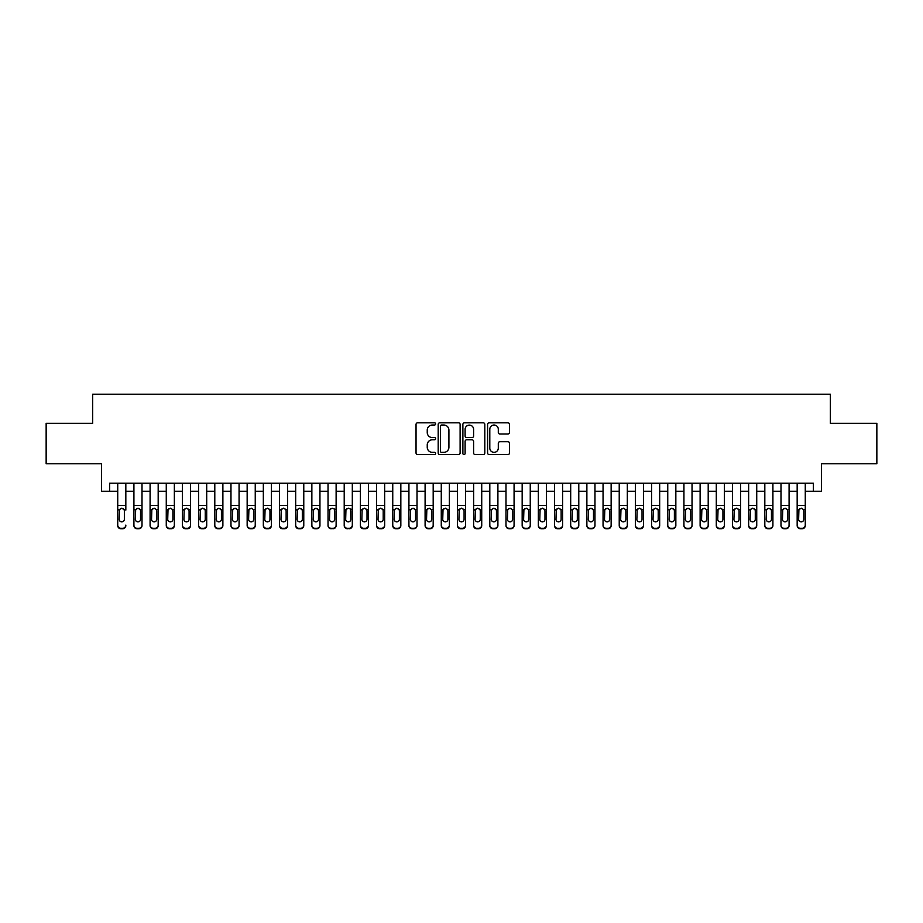 <?xml version="1.0" encoding="UTF-8"?>
<svg xmlns="http://www.w3.org/2000/svg" width="923" height="923" viewBox="0 0 923 923"><rect width="100%" height="100%" fill="white"/><g stroke="black" fill="none" stroke-linecap="round" stroke-linejoin="round"><path stroke-width="1.38" d="M435.621 423.922A1.108 1.108 0 0 0 434.502 422.815L417.634 422.815A1.592 1.592 0 0 0 416.042 424.395L416.042 452.985A1.592 1.592 0 0 0 417.634 454.566L434.502 454.566A1.108 1.108 0 0 0 435.621 453.458A1.108 1.108 0 0 0 434.502 452.351L432.322 452.351A5.077 5.077 0 0 1 427.245 447.263L427.245 444.886A5.077 5.077 0 0 1 432.322 439.798L434.502 439.798A1.108 1.108 0 0 0 435.621 438.69A1.108 1.108 0 0 0 434.502 437.583L432.322 437.583A5.077 5.077 0 0 1 427.245 432.495L427.245 430.118A5.077 5.077 0 0 1 432.322 425.03L434.502 425.03A1.108 1.108 0 0 0 435.621 423.922M507.904 434.006A1.592 1.592 0 0 0 509.496 432.414L509.496 424.395A1.592 1.592 0 0 0 507.904 422.815L489.167 422.815A1.592 1.592 0 0 0 487.586 424.395L487.586 452.985A1.592 1.592 0 0 0 489.167 454.566L507.904 454.566A1.592 1.592 0 0 0 509.496 452.985L509.496 443.294A1.592 1.592 0 0 0 507.904 441.702L499.885 441.702A1.592 1.592 0 0 0 498.305 443.294L498.305 448.093A4.246 4.246 0 0 1 494.047 452.351A4.246 4.246 0 0 1 489.801 448.093L489.801 429.287A4.246 4.246 0 0 1 494.047 425.03A4.246 4.246 0 0 1 498.305 429.287L498.305 432.414A1.592 1.592 0 0 0 499.885 434.006L507.904 434.006M109.641 491.267L109.641 483.179L813.359 483.179L813.359 491.267L821.447 491.267L821.447 463.761L876.85 463.761L876.85 423.322L830.342 423.322L830.342 394.202L92.658 394.202L92.658 423.322L46.15 423.322L46.15 463.761L101.553 463.761L101.553 491.267L117.729 491.267M460.116 424.395A1.592 1.592 0 0 0 458.523 422.815L439.786 422.815A1.592 1.592 0 0 0 438.194 424.395L438.194 452.985A1.592 1.592 0 0 0 439.786 454.566L458.523 454.566A1.592 1.592 0 0 0 460.116 452.985L460.116 424.395M464.477 422.815L483.214 422.815A1.592 1.592 0 0 1 484.806 424.395L484.806 452.985A1.592 1.592 0 0 1 483.214 454.566L475.195 454.566A1.592 1.592 0 0 1 473.603 452.985L473.603 441.39A1.592 1.592 0 0 0 472.022 439.798L466.703 439.798A1.592 1.592 0 0 0 465.111 441.39L465.111 453.458A1.108 1.108 0 0 1 464.004 454.566A1.108 1.108 0 0 1 462.885 453.458L462.885 424.395A1.592 1.592 0 0 1 464.477 422.815M125.828 491.267L133.916 491.267M142.004 491.267L150.091 491.267M158.179 491.267L166.267 491.267M174.355 491.267L182.442 491.267M190.53 491.267L198.618 491.267M206.706 491.267L214.794 491.267M222.881 491.267L230.969 491.267M239.069 491.267L247.156 491.267M255.244 491.267L263.332 491.267M271.42 491.267L279.507 491.267M287.595 491.267L295.683 491.267M303.771 491.267L311.859 491.267M319.946 491.267L328.034 491.267M336.122 491.267L344.21 491.267M352.309 491.267L360.397 491.267M368.485 491.267L376.572 491.267M384.66 491.267L392.748 491.267M400.836 491.267L408.924 491.267M417.011 491.267L425.099 491.267M433.187 491.267L441.275 491.267M449.363 491.267L457.45 491.267M465.55 491.267L473.637 491.267M481.725 491.267L489.813 491.267M497.901 491.267L505.989 491.267M514.076 491.267L522.164 491.267M530.252 491.267L538.34 491.267M546.428 491.267L554.515 491.267M562.603 491.267L570.691 491.267M578.79 491.267L586.878 491.267M594.966 491.267L603.054 491.267M611.141 491.267L619.229 491.267M627.317 491.267L635.405 491.267M643.493 491.267L651.58 491.267M659.668 491.267L667.756 491.267M675.844 491.267L683.931 491.267M692.031 491.267L700.119 491.267M708.206 491.267L716.294 491.267M724.382 491.267L732.47 491.267M740.558 491.267L748.645 491.267M756.733 491.267L764.821 491.267M772.909 491.267L780.996 491.267M789.084 491.267L797.172 491.267M805.271 491.267L813.359 491.267M441.529 425.03A1.108 1.108 0 0 0 440.421 426.149L440.421 451.232A1.108 1.108 0 0 0 441.529 452.351L443.836 452.351A5.077 5.077 0 0 0 448.913 447.263L448.913 430.118A5.077 5.077 0 0 0 443.836 425.03L441.529 425.03M473.603 429.357A4.246 4.246 0 0 0 469.357 425.111A4.246 4.246 0 0 0 465.111 429.357L465.111 435.991A1.592 1.592 0 0 0 466.703 437.583L472.022 437.583A1.592 1.592 0 0 0 473.603 435.991L473.603 429.357M117.729 510.096L117.729 525.083A3.231 3.207 -0 0 0 120.971 528.291L122.586 528.291A3.231 3.207 -0 0 0 125.828 525.083L125.828 525.591A3.231 3.207 180 0 1 122.586 528.798L122.586 528.291M125.828 510.096L125.828 483.179M124.363 519.303L124.363 510.777L124.363 519.303A2.584 2.573 180 0 1 121.778 521.876A2.584 2.573 180 0 0 124.363 519.303M119.194 519.811L119.194 519.303A2.584 2.573 180 0 0 121.778 521.876M120.428 508.561L119.194 510.581M123.128 508.561L121.778 508.181L124.086 509.588L124.363 510.777M117.729 483.179L117.729 525.591A3.231 3.207 180 0 0 120.971 528.798L122.586 528.798M117.729 509.588L119.482 509.588L119.194 519.303M119.482 509.588L121.778 508.181M133.916 510.096L133.916 525.083A3.231 3.207 0 0 0 137.146 528.291L138.762 528.291A3.231 3.207 0 0 0 142.004 525.083L142.004 525.591A3.231 3.207 180 0 1 138.762 528.798L138.762 528.291M140.538 519.303L140.538 510.777L140.538 519.303A2.584 2.573 180 0 1 137.954 521.876A2.584 2.573 180 0 0 140.538 519.303M135.369 519.811L135.369 519.303A2.584 2.573 180 0 0 137.954 521.876M136.604 508.561L135.369 510.581M139.304 508.561L137.954 508.181L140.261 509.588L140.538 510.777M150.091 510.096L150.091 525.083A3.231 3.207 0 0 0 153.322 528.291L154.937 528.291A3.231 3.207 0 0 0 158.179 525.083L158.179 525.591A3.231 3.207 180 0 1 154.937 528.798L154.937 528.291M156.725 519.303L156.725 510.777L156.725 519.303A2.584 2.573 180 0 1 154.129 521.876A2.584 2.573 180 0 0 156.725 519.303M151.545 519.811L151.545 519.303A2.584 2.573 180 0 0 154.129 521.876M152.78 508.561L151.545 510.581M155.479 508.561L154.129 508.181L156.437 509.588L156.725 510.777M166.267 510.096L166.267 525.083A3.231 3.207 0 0 0 169.497 528.291L171.124 528.291A3.231 3.207 0 0 0 174.355 525.083L174.355 525.591A3.231 3.207 180 0 1 171.124 528.798L171.124 528.291M172.901 519.303L172.901 510.777L172.901 519.303A2.584 2.573 180 0 1 170.305 521.876A2.584 2.573 180 0 0 172.901 519.303M167.721 519.811L167.721 519.303A2.584 2.573 180 0 0 170.305 521.876M168.955 508.561L167.721 510.581M171.666 508.561L170.305 508.181L172.613 509.588L172.901 510.777M182.442 510.096L182.442 525.083A3.231 3.207 0 0 0 185.673 528.291L187.3 528.291A3.231 3.207 0 0 0 190.53 525.083L190.53 525.591A3.231 3.207 180 0 1 187.3 528.798L187.3 528.291M189.077 519.303L189.077 510.777L189.077 519.303A2.584 2.573 180 0 1 186.492 521.876A2.584 2.573 180 0 0 189.077 519.303M183.896 519.811L183.896 519.303A2.584 2.573 180 0 0 186.492 521.876M185.142 508.561L183.896 510.581M187.842 508.561L186.492 508.181L188.788 509.588L189.077 510.777M142.004 483.179L142.004 525.591M133.916 483.179L133.916 525.591A3.231 3.207 180 0 0 137.146 528.798L138.762 528.798M133.916 509.588L135.658 509.588L135.369 519.303M135.658 509.588L137.954 508.181M158.179 483.179L158.179 525.591M150.091 483.179L150.091 525.591A3.231 3.207 180 0 0 153.322 528.798L154.937 528.798M150.091 509.588L151.833 509.588L151.545 519.303M151.833 509.588L154.129 508.181M174.355 483.179L174.355 525.591M166.267 483.179L166.267 525.591A3.231 3.207 180 0 0 169.497 528.798L171.124 528.798M166.267 509.588L168.009 509.588L167.721 519.303M168.009 509.588L170.305 508.181M190.53 483.179L190.53 525.591M182.442 483.179L182.442 525.591A3.231 3.207 180 0 0 185.673 528.798L187.3 528.798M182.442 509.588L184.185 509.588L183.896 519.303M184.185 509.588L186.492 508.181M198.618 510.096L198.618 525.083A3.231 3.207 0 0 0 201.86 528.291L203.475 528.291A3.231 3.207 0 0 0 206.706 525.083L206.706 525.591A3.231 3.207 180 0 1 203.475 528.798L203.475 528.291M205.252 519.303L205.252 510.777L205.252 519.303A2.584 2.573 180 0 1 202.668 521.876A2.584 2.573 180 0 0 205.252 519.303M200.072 519.811L200.072 519.303A2.584 2.573 180 0 0 202.668 521.876M201.318 508.561L200.072 510.581M204.018 508.561L202.668 508.181L204.964 509.588L205.252 510.777M206.706 483.179L206.706 525.591M198.618 483.179L198.618 525.591A3.231 3.207 180 0 0 201.86 528.798L203.475 528.798M198.618 509.588L200.36 509.588L200.072 519.303M200.36 509.588L202.668 508.181M214.794 510.096L214.794 525.083A3.231 3.207 0 0 0 218.036 528.291L219.651 528.291A3.231 3.207 0 0 0 222.881 525.083L222.881 525.591A3.231 3.207 180 0 1 219.651 528.798L219.651 528.291M221.428 519.303L221.428 510.777L221.428 519.303A2.584 2.573 180 0 1 218.843 521.876A2.584 2.573 180 0 0 221.428 519.303M216.259 519.811L216.259 519.303A2.584 2.573 180 0 0 218.843 521.876M217.493 508.561L216.259 510.581M220.193 508.561L218.843 508.181L221.139 509.588L221.428 510.777M222.881 483.179L222.881 525.591M214.794 483.179L214.794 525.591A3.231 3.207 180 0 0 218.036 528.798L219.651 528.798M214.794 509.588L216.536 509.588L216.259 519.303M216.536 509.588L218.843 508.181M230.969 510.096L230.969 525.083A3.231 3.207 0 0 0 234.211 528.291L235.827 528.291A3.231 3.207 0 0 0 239.069 525.083L239.069 525.591A3.231 3.207 180 0 1 235.827 528.798L235.827 528.291M237.603 519.303L237.603 510.777L237.603 519.303A2.584 2.573 180 0 1 235.019 521.876A2.584 2.573 180 0 0 237.603 519.303M232.434 519.811L232.434 519.303A2.584 2.573 180 0 0 235.019 521.876M233.669 508.561L232.434 510.581M236.369 508.561L235.019 508.181L237.326 509.588L237.603 510.777M239.069 483.179L239.069 525.591M230.969 483.179L230.969 525.591A3.231 3.207 180 0 0 234.211 528.798L235.827 528.798M230.969 509.588L232.723 509.588L232.434 519.303M232.723 509.588L235.019 508.181M247.156 510.096L247.156 525.083A3.231 3.207 0 0 0 250.387 528.291L252.002 528.291A3.231 3.207 0 0 0 255.244 525.083L255.244 525.591A3.231 3.207 180 0 1 252.002 528.798L252.002 528.291M253.779 519.303L253.779 510.777L253.779 519.303A2.584 2.573 180 0 1 251.194 521.876A2.584 2.573 180 0 0 253.779 519.303M248.61 519.811L248.61 519.303A2.584 2.573 180 0 0 251.194 521.876M249.845 508.561L248.61 510.581M252.544 508.561L251.194 508.181L253.502 509.588L253.779 510.777M255.244 483.179L255.244 525.591M247.156 483.179L247.156 525.591A3.231 3.207 180 0 0 250.387 528.798L252.002 528.798M247.156 509.588L248.898 509.588L248.61 519.303M248.898 509.588L251.194 508.181M263.332 510.096L263.332 525.083A3.231 3.207 0 0 0 266.562 528.291L268.178 528.291A3.231 3.207 0 0 0 271.42 525.083L271.42 525.591A3.231 3.207 180 0 1 268.178 528.798L268.178 528.291M269.966 519.303L269.966 510.777L269.966 519.303A2.584 2.573 180 0 1 267.37 521.876A2.584 2.573 180 0 0 269.966 519.303M264.786 519.811L264.786 519.303A2.584 2.573 180 0 0 267.37 521.876M266.02 508.561L264.786 510.581M268.72 508.561L267.37 508.181L269.678 509.588L269.966 510.777M271.42 483.179L271.42 525.591M263.332 483.179L263.332 525.591A3.231 3.207 180 0 0 266.562 528.798L268.178 528.798M263.332 509.588L265.074 509.588L264.786 519.303M265.074 509.588L267.37 508.181M279.507 510.096L279.507 525.083A3.231 3.207 0 0 0 282.738 528.291L284.365 528.291A3.231 3.207 0 0 0 287.595 525.083L287.595 525.591A3.231 3.207 180 0 1 284.365 528.798L284.365 528.291M286.142 519.303L286.142 510.777L286.142 519.303A2.584 2.573 180 0 1 283.546 521.876A2.584 2.573 180 0 0 286.142 519.303M280.961 519.811L280.961 519.303A2.584 2.573 180 0 0 283.546 521.876M282.196 508.561L280.961 510.581M284.895 508.561L283.546 508.181L285.853 509.588L286.142 510.777M287.595 483.179L287.595 525.591M279.507 483.179L279.507 525.591A3.231 3.207 180 0 0 282.738 528.798L284.365 528.798M279.507 509.588L281.25 509.588L280.961 519.303M281.25 509.588L283.546 508.181M295.683 510.096L295.683 525.083A3.231 3.207 0 0 0 298.914 528.291L300.54 528.291A3.231 3.207 0 0 0 303.771 525.083L303.771 525.591A3.231 3.207 180 0 1 300.54 528.798L300.54 528.291M302.317 519.303L302.317 510.777L302.317 519.303A2.584 2.573 180 0 1 299.733 521.876A2.584 2.573 180 0 0 302.317 519.303M297.137 519.811L297.137 519.303A2.584 2.573 180 0 0 299.733 521.876M298.383 508.561L297.137 510.581M301.083 508.561L299.733 508.181L302.029 509.588L302.317 510.777M303.771 483.179L303.771 525.591M295.683 483.179L295.683 525.591A3.231 3.207 180 0 0 298.914 528.798L300.54 528.798M295.683 509.588L297.425 509.588L297.137 519.303M297.425 509.588L299.733 508.181M311.859 510.096L311.859 525.083A3.231 3.207 0 0 0 315.101 528.291L316.716 528.291A3.231 3.207 0 0 0 319.946 525.083L319.946 525.591A3.231 3.207 180 0 1 316.716 528.798L316.716 528.291M318.493 519.303L318.493 510.777L318.493 519.303A2.584 2.573 180 0 1 315.908 521.876A2.584 2.573 180 0 0 318.493 519.303M313.312 519.811L313.312 519.303A2.584 2.573 180 0 0 315.908 521.876M314.558 508.561L313.312 510.581M317.258 508.561L315.908 508.181L318.204 509.588L318.493 510.777M319.946 483.179L319.946 525.591M311.859 483.179L311.859 525.591A3.231 3.207 180 0 0 315.101 528.798L316.716 528.798M311.859 509.588L313.601 509.588L313.312 519.303M313.601 509.588L315.908 508.181M336.122 483.179L336.122 525.591A3.231 3.207 180 0 1 332.891 528.798L332.891 528.291A3.231 3.207 0 0 0 336.122 525.083L336.122 525.591M328.034 483.179L328.034 525.083A3.231 3.207 0 0 0 331.276 528.291L332.891 528.291M331.276 528.291L332.891 528.798M331.276 528.798A3.231 3.207 180 0 1 328.034 525.591L328.034 510.096M334.38 509.588L334.668 519.303A2.584 2.573 180 0 1 332.084 521.876A2.584 2.573 180 0 1 329.499 519.303L329.776 509.588L332.084 508.181L336.122 509.588M352.309 483.179L352.309 525.591A3.231 3.207 180 0 1 349.067 528.798L349.067 528.291A3.231 3.207 0 0 0 352.309 525.083L352.309 525.591M344.21 483.179L344.21 525.083A3.231 3.207 0 0 0 347.452 528.291L349.067 528.291M347.452 528.291L349.067 528.798M347.452 528.798A3.231 3.207 180 0 1 344.21 525.591L344.21 510.096M350.567 509.588L350.844 519.303A2.584 2.573 180 0 1 348.259 521.876A2.584 2.573 180 0 1 345.675 519.303L345.952 509.588L348.259 508.181L352.309 509.588M332.084 521.876A2.584 2.573 180 0 0 334.668 519.303L334.668 510.777M330.734 508.561L329.499 510.581M333.434 508.561L332.084 508.181M348.259 521.876A2.584 2.573 180 0 0 350.844 519.303L350.844 510.777M346.91 508.561L345.675 510.581M349.609 508.561L348.259 508.181M360.397 510.096L360.397 525.083A3.231 3.207 0 0 0 363.627 528.291L365.243 528.291A3.231 3.207 0 0 0 368.485 525.083L368.485 525.591A3.231 3.207 180 0 1 365.243 528.798L365.243 528.291M367.019 519.303L367.019 510.777L367.019 519.303A2.584 2.573 180 0 1 364.435 521.876A2.584 2.573 180 0 0 367.019 519.303M361.851 519.811L361.851 519.303A2.584 2.573 180 0 0 364.435 521.876M363.085 508.561L361.851 510.581M365.785 508.561L364.435 508.181L366.743 509.588L367.019 510.777M368.485 483.179L368.485 525.591M360.397 483.179L360.397 525.591A3.231 3.207 180 0 0 363.627 528.798L365.243 528.798M360.397 509.588L362.139 509.588L361.851 519.303M362.139 509.588L364.435 508.181M376.572 510.096L376.572 525.083A3.231 3.207 0 0 0 379.803 528.291L381.418 528.291A3.231 3.207 0 0 0 384.66 525.083L384.66 525.591A3.231 3.207 180 0 1 381.418 528.798L381.418 528.291M383.207 519.303L383.207 510.777L383.207 519.303A2.584 2.573 180 0 1 380.611 521.876A2.584 2.573 180 0 0 383.207 519.303M378.026 519.811L378.026 519.303A2.584 2.573 180 0 0 380.611 521.876M379.261 508.561L378.026 510.581M381.96 508.561L380.611 508.181L382.918 509.588L383.207 510.777M384.66 483.179L384.66 525.591M376.572 483.179L376.572 525.591A3.231 3.207 180 0 0 379.803 528.798L381.418 528.798M376.572 509.588L378.315 509.588L378.026 519.303M378.315 509.588L380.611 508.181M392.748 510.096L392.748 525.083A3.231 3.207 0 0 0 395.979 528.291L397.605 528.291A3.231 3.207 0 0 0 400.836 525.083L400.836 525.591A3.231 3.207 180 0 1 397.605 528.798L397.605 528.291M399.382 519.303L399.382 510.777L399.382 519.303A2.584 2.573 180 0 1 396.786 521.876A2.584 2.573 180 0 0 399.382 519.303M394.202 519.811L394.202 519.303A2.584 2.573 180 0 0 396.786 521.876M395.436 508.561L394.202 510.581M398.136 508.561L396.786 508.181L399.094 509.588L399.382 510.777M400.836 483.179L400.836 525.591M392.748 483.179L392.748 525.591A3.231 3.207 180 0 0 395.979 528.798L397.605 528.798M392.748 509.588L394.49 509.588L394.202 519.303M394.49 509.588L396.786 508.181M408.924 510.096L408.924 525.083A3.231 3.207 0 0 0 412.154 528.291L413.781 528.291A3.231 3.207 0 0 0 417.011 525.083L417.011 525.591A3.231 3.207 180 0 1 413.781 528.798L413.781 528.291M415.558 519.303L415.558 510.777L415.558 519.303A2.584 2.573 180 0 1 412.973 521.876A2.584 2.573 180 0 0 415.558 519.303M410.377 519.811L410.377 519.303A2.584 2.573 180 0 0 412.973 521.876M411.623 508.561L410.377 510.581M414.323 508.561L412.973 508.181L415.269 509.588L415.558 510.777M417.011 483.179L417.011 525.591M408.924 483.179L408.924 525.591A3.231 3.207 180 0 0 412.154 528.798L413.781 528.798M408.924 509.588L410.666 509.588L410.377 519.303M410.666 509.588L412.973 508.181M425.099 510.096L425.099 525.083A3.231 3.207 0 0 0 428.341 528.291L429.956 528.291A3.231 3.207 0 0 0 433.187 525.083L433.187 525.591A3.231 3.207 180 0 1 429.956 528.798L429.956 528.291M431.733 519.303L431.733 510.777L431.733 519.303A2.584 2.573 180 0 1 429.149 521.876A2.584 2.573 180 0 0 431.733 519.303M426.553 519.811L426.553 519.303A2.584 2.573 180 0 0 429.149 521.876M427.799 508.561L426.553 510.581M430.499 508.561L429.149 508.181L431.445 509.588L431.733 510.777M433.187 483.179L433.187 525.591M425.099 483.179L425.099 525.591A3.231 3.207 180 0 0 428.341 528.798L429.956 528.798M425.099 509.588L426.841 509.588L426.553 519.303M426.841 509.588L429.149 508.181M441.275 510.096L441.275 525.083A3.231 3.207 0 0 0 444.517 528.291L446.132 528.291A3.231 3.207 0 0 0 449.363 525.083L449.363 525.591A3.231 3.207 180 0 1 446.132 528.798L446.132 528.291M447.909 519.303L447.909 510.777L447.909 519.303A2.584 2.573 180 0 1 445.324 521.876A2.584 2.573 180 0 0 447.909 519.303M442.74 519.811L442.74 519.303A2.584 2.573 180 0 0 445.324 521.876M443.975 508.561L442.74 510.581M446.674 508.561L445.324 508.181L447.62 509.588L447.909 510.777M449.363 483.179L449.363 525.591M441.275 483.179L441.275 525.591A3.231 3.207 180 0 0 444.517 528.798L446.132 528.798M441.275 509.588L443.017 509.588L442.74 519.303M443.017 509.588L445.324 508.181M457.45 510.096L457.45 525.083A3.231 3.207 0 0 0 460.692 528.291L462.308 528.291A3.231 3.207 0 0 0 465.55 525.083L465.55 525.591A3.231 3.207 180 0 1 462.308 528.798L462.308 528.291M464.084 519.303L464.084 510.777L464.084 519.303A2.584 2.573 180 0 1 461.5 521.876A2.584 2.573 180 0 0 464.084 519.303M458.916 519.811L458.916 519.303A2.584 2.573 180 0 0 461.5 521.876M460.15 508.561L458.916 510.581M462.85 508.561L461.5 508.181L463.808 509.588L464.084 510.777M465.55 483.179L465.55 525.591M457.45 483.179L457.45 525.591A3.231 3.207 180 0 0 460.692 528.798L462.308 528.798M457.45 509.588L459.192 509.588L458.916 519.303M459.192 509.588L461.5 508.181M473.637 510.096L473.637 525.083A3.231 3.207 0 0 0 476.868 528.291L478.483 528.291A3.231 3.207 0 0 0 481.725 525.083L481.725 525.591A3.231 3.207 180 0 1 478.483 528.798L478.483 528.291M480.26 519.303L480.26 510.777L480.26 519.303A2.584 2.573 180 0 1 477.676 521.876A2.584 2.573 180 0 0 480.26 519.303M475.091 519.811L475.091 519.303A2.584 2.573 180 0 0 477.676 521.876M476.326 508.561L475.091 510.581M479.025 508.561L477.676 508.181L479.983 509.588L480.26 510.777M481.725 483.179L481.725 525.591M473.637 483.179L473.637 525.591A3.231 3.207 180 0 0 476.868 528.798L478.483 528.798M473.637 509.588L475.38 509.588L475.091 519.303M475.38 509.588L477.676 508.181M489.813 510.096L489.813 525.083A3.231 3.207 0 0 0 493.044 528.291L494.659 528.291A3.231 3.207 0 0 0 497.901 525.083L497.901 525.591A3.231 3.207 180 0 1 494.659 528.798L494.659 528.291M496.447 519.303L496.447 510.777L496.447 519.303A2.584 2.573 180 0 1 493.851 521.876A2.584 2.573 180 0 0 496.447 519.303M491.267 519.811L491.267 519.303A2.584 2.573 180 0 0 493.851 521.876M492.501 508.561L491.267 510.581M495.201 508.561L493.851 508.181L496.159 509.588L496.447 510.777M505.989 510.096L505.989 525.083A3.231 3.207 0 0 0 509.219 528.291L510.846 528.291A3.231 3.207 0 0 0 514.076 525.083L514.076 525.591A3.231 3.207 180 0 1 510.846 528.798L510.846 528.291M512.623 519.303L512.623 510.777L512.623 519.303A2.584 2.573 180 0 1 510.027 521.876A2.584 2.573 180 0 0 512.623 519.303M507.442 519.811L507.442 519.303A2.584 2.573 180 0 0 510.027 521.876M508.677 508.561L507.442 510.581M511.377 508.561L510.027 508.181L512.334 509.588L512.623 510.777M522.164 510.096L522.164 525.083A3.231 3.207 0 0 0 525.395 528.291L527.021 528.291A3.231 3.207 0 0 0 530.252 525.083L530.252 525.591A3.231 3.207 180 0 1 527.021 528.798L527.021 528.291M528.798 519.303L528.798 510.777L528.798 519.303A2.584 2.573 180 0 1 526.214 521.876A2.584 2.573 180 0 0 528.798 519.303M523.618 519.811L523.618 519.303A2.584 2.573 180 0 0 526.214 521.876M524.864 508.561L523.618 510.581M527.564 508.561L526.214 508.181L528.51 509.588L528.798 510.777M497.901 483.179L497.901 525.591M489.813 483.179L489.813 525.591A3.231 3.207 180 0 0 493.044 528.798L494.659 528.798M489.813 509.588L491.555 509.588L491.267 519.303M491.555 509.588L493.851 508.181M514.076 483.179L514.076 525.591M505.989 483.179L505.989 525.591A3.231 3.207 180 0 0 509.219 528.798L510.846 528.798M505.989 509.588L507.731 509.588L507.442 519.303M507.731 509.588L510.027 508.181M530.252 483.179L530.252 525.591M522.164 483.179L522.164 525.591A3.231 3.207 180 0 0 525.395 528.798L527.021 528.798M522.164 509.588L523.906 509.588L523.618 519.303M523.906 509.588L526.214 508.181M538.34 510.096L538.34 525.083A3.231 3.207 0 0 0 541.582 528.291L543.197 528.291A3.231 3.207 0 0 0 546.428 525.083L546.428 525.591A3.231 3.207 180 0 1 543.197 528.798L543.197 528.291M544.974 519.303L544.974 510.777L544.974 519.303A2.584 2.573 180 0 1 542.389 521.876A2.584 2.573 180 0 0 544.974 519.303M539.793 519.811L539.793 519.303A2.584 2.573 180 0 0 542.389 521.876M541.04 508.561L539.793 510.581M543.739 508.561L542.389 508.181L544.685 509.588L544.974 510.777M546.428 483.179L546.428 525.591M538.34 483.179L538.34 525.591A3.231 3.207 180 0 0 541.582 528.798L543.197 528.798M538.34 509.588L540.082 509.588L539.793 519.303M540.082 509.588L542.389 508.181M554.515 510.096L554.515 525.083A3.231 3.207 0 0 0 557.757 528.291L559.373 528.291A3.231 3.207 0 0 0 562.603 525.083L562.603 525.591A3.231 3.207 180 0 1 559.373 528.798L559.373 528.291M561.149 519.303L561.149 510.777L561.149 519.303A2.584 2.573 180 0 1 558.565 521.876A2.584 2.573 180 0 0 561.149 519.303M555.981 519.811L555.981 519.303A2.584 2.573 180 0 0 558.565 521.876M557.215 508.561L555.981 510.581M559.915 508.561L558.565 508.181L560.861 509.588L561.149 510.777M562.603 483.179L562.603 525.591M554.515 483.179L554.515 525.591A3.231 3.207 180 0 0 557.757 528.798L559.373 528.798M554.515 509.588L556.257 509.588L555.981 519.303M556.257 509.588L558.565 508.181M570.691 510.096L570.691 525.083A3.231 3.207 0 0 0 573.933 528.291L575.548 528.291A3.231 3.207 0 0 0 578.79 525.083L578.79 525.591A3.231 3.207 180 0 1 575.548 528.798L575.548 528.291M577.325 519.303L577.325 510.777L577.325 519.303A2.584 2.573 180 0 1 574.741 521.876A2.584 2.573 180 0 0 577.325 519.303M572.156 519.811L572.156 519.303A2.584 2.573 180 0 0 574.741 521.876M573.391 508.561L572.156 510.581M576.09 508.561L574.741 508.181L577.048 509.588L577.325 510.777M578.79 483.179L578.79 525.591M570.691 483.179L570.691 525.591A3.231 3.207 180 0 0 573.933 528.798L575.548 528.798M570.691 509.588L572.433 509.588L572.156 519.303M572.433 509.588L574.741 508.181M586.878 510.096L586.878 525.083A3.231 3.207 0 0 0 590.109 528.291L591.724 528.291A3.231 3.207 0 0 0 594.966 525.083L594.966 525.591A3.231 3.207 180 0 1 591.724 528.798L591.724 528.291M593.501 519.303L593.501 510.777L593.501 519.303A2.584 2.573 180 0 1 590.916 521.876A2.584 2.573 180 0 0 593.501 519.303M588.332 519.811L588.332 519.303A2.584 2.573 180 0 0 590.916 521.876M589.566 508.561L588.332 510.581M592.266 508.561L590.916 508.181L593.224 509.588L593.501 510.777M594.966 483.179L594.966 525.591M586.878 483.179L586.878 525.591A3.231 3.207 180 0 0 590.109 528.798L591.724 528.798M586.878 509.588L588.62 509.588L588.332 519.303M588.62 509.588L590.916 508.181M603.054 510.096L603.054 525.083A3.231 3.207 0 0 0 606.284 528.291L607.899 528.291A3.231 3.207 0 0 0 611.141 525.083L611.141 525.591A3.231 3.207 180 0 1 607.899 528.798L607.899 528.291M609.688 519.303L609.688 510.777L609.688 519.303A2.584 2.573 180 0 1 607.092 521.876A2.584 2.573 180 0 0 609.688 519.303M604.507 519.811L604.507 519.303A2.584 2.573 180 0 0 607.092 521.876M605.742 508.561L604.507 510.581M608.442 508.561L607.092 508.181L609.399 509.588L609.688 510.777M619.229 510.096L619.229 525.083A3.231 3.207 0 0 0 622.46 528.291L624.086 528.291A3.231 3.207 0 0 0 627.317 525.083L627.317 525.591A3.231 3.207 180 0 1 624.086 528.798L624.086 528.291M625.863 519.303L625.863 510.777L625.863 519.303A2.584 2.573 180 0 1 623.267 521.876A2.584 2.573 180 0 0 625.863 519.303M620.683 519.811L620.683 519.303A2.584 2.573 180 0 0 623.267 521.876M621.917 508.561L620.683 510.581M624.617 508.561L623.267 508.181L625.575 509.588L625.863 510.777M635.405 510.096L635.405 525.083A3.231 3.207 0 0 0 638.635 528.291L640.262 528.291A3.231 3.207 0 0 0 643.493 525.083L643.493 525.591A3.231 3.207 180 0 1 640.262 528.798L640.262 528.291M642.039 519.303L642.039 510.777L642.039 519.303A2.584 2.573 180 0 1 639.454 521.876A2.584 2.573 180 0 0 642.039 519.303M636.858 519.811L636.858 519.303A2.584 2.573 180 0 0 639.454 521.876M638.105 508.561L636.858 510.581M640.804 508.561L639.454 508.181L641.75 509.588L642.039 510.777M611.141 483.179L611.141 525.591M603.054 483.179L603.054 525.591A3.231 3.207 180 0 0 606.284 528.798L607.899 528.798M603.054 509.588L604.796 509.588L604.507 519.303M604.796 509.588L607.092 508.181M627.317 483.179L627.317 525.591M619.229 483.179L619.229 525.591A3.231 3.207 180 0 0 622.46 528.798L624.086 528.798M619.229 509.588L620.971 509.588L620.683 519.303M620.971 509.588L623.267 508.181M643.493 483.179L643.493 525.591M635.405 483.179L635.405 525.591A3.231 3.207 180 0 0 638.635 528.798L640.262 528.798M635.405 509.588L637.147 509.588L636.858 519.303M637.147 509.588L639.454 508.181M651.58 510.096L651.58 525.083A3.231 3.207 0 0 0 654.822 528.291L656.438 528.291A3.231 3.207 0 0 0 659.668 525.083L659.668 525.591A3.231 3.207 180 0 1 656.438 528.798L656.438 528.291M658.214 519.303L658.214 510.777L658.214 519.303A2.584 2.573 180 0 1 655.63 521.876A2.584 2.573 180 0 0 658.214 519.303M653.034 519.811L653.034 519.303A2.584 2.573 180 0 0 655.63 521.876M654.28 508.561L653.034 510.581M656.98 508.561L655.63 508.181L657.926 509.588L658.214 510.777M659.668 483.179L659.668 525.591M651.58 483.179L651.58 525.591A3.231 3.207 180 0 0 654.822 528.798L656.438 528.798M651.58 509.588L653.322 509.588L653.034 519.303M653.322 509.588L655.63 508.181M667.756 510.096L667.756 525.083A3.231 3.207 0 0 0 670.998 528.291L672.613 528.291A3.231 3.207 0 0 0 675.844 525.083L675.844 525.591A3.231 3.207 180 0 1 672.613 528.798L672.613 528.291M674.39 519.303L674.39 510.777L674.39 519.303A2.584 2.573 180 0 1 671.806 521.876A2.584 2.573 180 0 0 674.39 519.303M669.221 519.811L669.221 519.303A2.584 2.573 180 0 0 671.806 521.876M670.456 508.561L669.221 510.581M673.155 508.561L671.806 508.181L674.102 509.588L674.39 510.777M675.844 483.179L675.844 525.591M667.756 483.179L667.756 525.591A3.231 3.207 180 0 0 670.998 528.798L672.613 528.798M667.756 509.588L669.498 509.588L669.221 519.303M669.498 509.588L671.806 508.181M683.931 510.096L683.931 525.083A3.231 3.207 0 0 0 687.174 528.291L688.789 528.291A3.231 3.207 0 0 0 692.031 525.083L692.031 525.591A3.231 3.207 180 0 1 688.789 528.798L688.789 528.291M690.566 519.303L690.566 510.777L690.566 519.303A2.584 2.573 180 0 1 687.981 521.876A2.584 2.573 180 0 0 690.566 519.303M685.397 519.811L685.397 519.303A2.584 2.573 180 0 0 687.981 521.876M686.631 508.561L685.397 510.581M689.331 508.561L687.981 508.181L690.277 509.588L690.566 510.777M692.031 483.179L692.031 525.591M683.931 483.179L683.931 525.591A3.231 3.207 180 0 0 687.174 528.798L688.789 528.798M683.931 509.588L685.674 509.588L685.397 519.303M685.674 509.588L687.981 508.181M700.119 510.096L700.119 525.083A3.231 3.207 0 0 0 703.349 528.291L704.964 528.291A3.231 3.207 0 0 0 708.206 525.083L708.206 525.591A3.231 3.207 180 0 1 704.964 528.798L704.964 528.291M706.741 519.303L706.741 510.777L706.741 519.303A2.584 2.573 180 0 1 704.157 521.876A2.584 2.573 180 0 0 706.741 519.303M701.572 519.811L701.572 519.303A2.584 2.573 180 0 0 704.157 521.876M702.807 508.561L701.572 510.581M705.507 508.561L704.157 508.181L706.464 509.588L706.741 510.777M708.206 483.179L708.206 525.591M700.119 483.179L700.119 525.591A3.231 3.207 180 0 0 703.349 528.798L704.964 528.798M700.119 509.588L701.861 509.588L701.572 519.303M701.861 509.588L704.157 508.181M716.294 510.096L716.294 525.083A3.231 3.207 0 0 0 719.525 528.291L721.14 528.291A3.231 3.207 0 0 0 724.382 525.083L724.382 525.591A3.231 3.207 180 0 1 721.14 528.798L721.14 528.291M722.928 519.303L722.928 510.777L722.928 519.303A2.584 2.573 180 0 1 720.332 521.876A2.584 2.573 180 0 0 722.928 519.303M717.748 519.811L717.748 519.303A2.584 2.573 180 0 0 720.332 521.876M718.982 508.561L717.748 510.581M721.682 508.561L720.332 508.181L722.64 509.588L722.928 510.777M724.382 483.179L724.382 525.591M716.294 483.179L716.294 525.591A3.231 3.207 180 0 0 719.525 528.798L721.14 528.798M716.294 509.588L718.036 509.588L717.748 519.303M718.036 509.588L720.332 508.181M732.47 510.096L732.47 525.083A3.231 3.207 0 0 0 735.7 528.291L737.327 528.291A3.231 3.207 0 0 0 740.558 525.083L740.558 525.591A3.231 3.207 180 0 1 737.327 528.798L737.327 528.291M739.104 519.303L739.104 510.777L739.104 519.303A2.584 2.573 180 0 1 736.508 521.876A2.584 2.573 180 0 0 739.104 519.303M733.923 519.811L733.923 519.303A2.584 2.573 180 0 0 736.508 521.876M735.158 508.561L733.923 510.581M737.858 508.561L736.508 508.181L738.815 509.588L739.104 510.777M740.558 483.179L740.558 525.591M732.47 483.179L732.47 525.591A3.231 3.207 180 0 0 735.7 528.798L737.327 528.798M732.47 509.588L734.212 509.588L733.923 519.303M734.212 509.588L736.508 508.181M748.645 510.096L748.645 525.083A3.231 3.207 0 0 0 751.876 528.291L753.503 528.291A3.231 3.207 0 0 0 756.733 525.083L756.733 525.591A3.231 3.207 180 0 1 753.503 528.798L753.503 528.291M755.279 519.303L755.279 510.777L755.279 519.303A2.584 2.573 180 0 1 752.695 521.876A2.584 2.573 180 0 0 755.279 519.303M750.099 519.811L750.099 519.303A2.584 2.573 180 0 0 752.695 521.876M751.345 508.561L750.099 510.581M754.045 508.561L752.695 508.181L754.991 509.588L755.279 510.777M756.733 483.179L756.733 525.591M748.645 483.179L748.645 525.591A3.231 3.207 180 0 0 751.876 528.798L753.503 528.798M748.645 509.588L750.387 509.588L750.099 519.303M750.387 509.588L752.695 508.181M764.821 510.096L764.821 525.083A3.231 3.207 0 0 0 768.063 528.291L769.678 528.291A3.231 3.207 0 0 0 772.909 525.083L772.909 525.591A3.231 3.207 180 0 1 769.678 528.798L769.678 528.291M771.455 519.303L771.455 510.777L771.455 519.303A2.584 2.573 180 0 1 768.871 521.876A2.584 2.573 180 0 0 771.455 519.303M766.275 519.811L766.275 519.303A2.584 2.573 180 0 0 768.871 521.876M767.521 508.561L766.275 510.581M770.22 508.561L768.871 508.181L771.167 509.588L771.455 510.777M772.909 483.179L772.909 525.591M764.821 483.179L764.821 525.591A3.231 3.207 180 0 0 768.063 528.798L769.678 528.798M764.821 509.588L766.563 509.588L766.275 519.303M766.563 509.588L768.871 508.181M780.996 510.096L780.996 525.083A3.231 3.207 0 0 0 784.238 528.291L785.854 528.291A3.231 3.207 0 0 0 789.084 525.083L789.084 525.591A3.231 3.207 180 0 1 785.854 528.798L785.854 528.291M787.631 519.303L787.631 510.777L787.631 519.303A2.584 2.573 180 0 1 785.046 521.876A2.584 2.573 180 0 0 787.631 519.303M782.462 519.811L782.462 519.303A2.584 2.573 180 0 0 785.046 521.876M783.696 508.561L782.462 510.581M786.396 508.561L785.046 508.181L787.342 509.588L787.631 510.777M789.084 483.179L789.084 525.591M780.996 483.179L780.996 525.591A3.231 3.207 180 0 0 784.238 528.798L785.854 528.798M780.996 509.588L782.739 509.588L782.462 519.303M782.739 509.588L785.046 508.181M797.172 510.096L797.172 525.083A3.231 3.207 0 0 0 800.414 528.291L802.029 528.291A3.231 3.207 0 0 0 805.271 525.083L805.271 525.591A3.231 3.207 180 0 1 802.029 528.798L802.029 528.291M803.806 519.303L803.806 510.777L803.806 519.303A2.584 2.573 180 0 1 801.222 521.876A2.584 2.573 180 0 0 803.806 519.303M798.637 519.811L798.637 519.303A2.584 2.573 180 0 0 801.222 521.876M799.872 508.561L798.637 510.581M802.572 508.561L801.222 508.181L803.518 509.588L803.806 510.777M805.271 483.179L805.271 525.591M797.172 483.179L797.172 525.591A3.231 3.207 180 0 0 800.414 528.798L802.029 528.798M797.172 509.588L798.914 509.588L798.637 519.303M798.914 509.588L801.222 508.181M124.086 509.588L125.828 509.588M117.729 505.412L125.828 505.412M117.729 483.294L125.828 483.294M140.261 509.588L142.004 509.588M133.916 505.412L142.004 505.412M133.916 483.294L142.004 483.294M156.437 509.588L158.179 509.588M150.091 505.412L158.179 505.412M150.091 483.294L158.179 483.294M172.613 509.588L174.355 509.588M166.267 505.412L174.355 505.412M166.267 483.294L174.355 483.294M188.788 509.588L190.53 509.588M182.442 505.412L190.53 505.412M182.442 483.294L190.53 483.294M204.964 509.588L206.706 509.588M198.618 505.412L206.706 505.412M198.618 483.294L206.706 483.294M221.139 509.588L222.881 509.588M214.794 505.412L222.881 505.412M214.794 483.294L222.881 483.294M237.326 509.588L239.069 509.588M230.969 505.412L239.069 505.412M230.969 483.294L239.069 483.294M253.502 509.588L255.244 509.588M247.156 505.412L255.244 505.412M247.156 483.294L255.244 483.294M269.678 509.588L271.42 509.588M263.332 505.412L271.42 505.412M263.332 483.294L271.42 483.294M285.853 509.588L287.595 509.588M279.507 505.412L287.595 505.412M279.507 483.294L287.595 483.294M302.029 509.588L303.771 509.588M295.683 505.412L303.771 505.412M295.683 483.294L303.771 483.294M318.204 509.588L319.946 509.588M311.859 505.412L319.946 505.412M311.859 483.294L319.946 483.294M328.034 509.588L329.776 509.588M328.034 505.412L336.122 505.412M328.034 483.294L336.122 483.294M344.21 509.588L345.952 509.588M344.21 505.412L352.309 505.412M344.21 483.294L352.309 483.294M366.743 509.588L368.485 509.588M360.397 505.412L368.485 505.412M360.397 483.294L368.485 483.294M382.918 509.588L384.66 509.588M376.572 505.412L384.66 505.412M376.572 483.294L384.66 483.294M399.094 509.588L400.836 509.588M392.748 505.412L400.836 505.412M392.748 483.294L400.836 483.294M415.269 509.588L417.011 509.588M408.924 505.412L417.011 505.412M408.924 483.294L417.011 483.294M431.445 509.588L433.187 509.588M425.099 505.412L433.187 505.412M425.099 483.294L433.187 483.294M447.62 509.588L449.363 509.588M441.275 505.412L449.363 505.412M441.275 483.294L449.363 483.294M463.808 509.588L465.55 509.588M457.45 505.412L465.55 505.412M457.45 483.294L465.55 483.294M479.983 509.588L481.725 509.588M473.637 505.412L481.725 505.412M473.637 483.294L481.725 483.294M496.159 509.588L497.901 509.588M489.813 505.412L497.901 505.412M489.813 483.294L497.901 483.294M512.334 509.588L514.076 509.588M505.989 505.412L514.076 505.412M505.989 483.294L514.076 483.294M528.51 509.588L530.252 509.588M522.164 505.412L530.252 505.412M522.164 483.294L530.252 483.294M544.685 509.588L546.428 509.588M538.34 505.412L546.428 505.412M538.34 483.294L546.428 483.294M560.861 509.588L562.603 509.588M554.515 505.412L562.603 505.412M554.515 483.294L562.603 483.294M577.048 509.588L578.79 509.588M570.691 505.412L578.79 505.412M570.691 483.294L578.79 483.294M593.224 509.588L594.966 509.588M586.878 505.412L594.966 505.412M586.878 483.294L594.966 483.294M609.399 509.588L611.141 509.588M603.054 505.412L611.141 505.412M603.054 483.294L611.141 483.294M625.575 509.588L627.317 509.588M619.229 505.412L627.317 505.412M619.229 483.294L627.317 483.294M641.75 509.588L643.493 509.588M635.405 505.412L643.493 505.412M635.405 483.294L643.493 483.294M657.926 509.588L659.668 509.588M651.58 505.412L659.668 505.412M651.58 483.294L659.668 483.294M674.102 509.588L675.844 509.588M667.756 505.412L675.844 505.412M667.756 483.294L675.844 483.294M690.277 509.588L692.031 509.588M683.931 505.412L692.031 505.412M683.931 483.294L692.031 483.294M706.464 509.588L708.206 509.588M700.119 505.412L708.206 505.412M700.119 483.294L708.206 483.294M722.64 509.588L724.382 509.588M716.294 505.412L724.382 505.412M716.294 483.294L724.382 483.294M738.815 509.588L740.558 509.588M732.47 505.412L740.558 505.412M732.47 483.294L740.558 483.294M754.991 509.588L756.733 509.588M748.645 505.412L756.733 505.412M748.645 483.294L756.733 483.294M771.167 509.588L772.909 509.588M764.821 505.412L772.909 505.412M764.821 483.294L772.909 483.294M787.342 509.588L789.084 509.588M780.996 505.412L789.084 505.412M780.996 483.294L789.084 483.294M803.518 509.588L805.271 509.588M797.172 505.412L805.271 505.412M797.172 483.294L805.271 483.294"/></g></svg>
